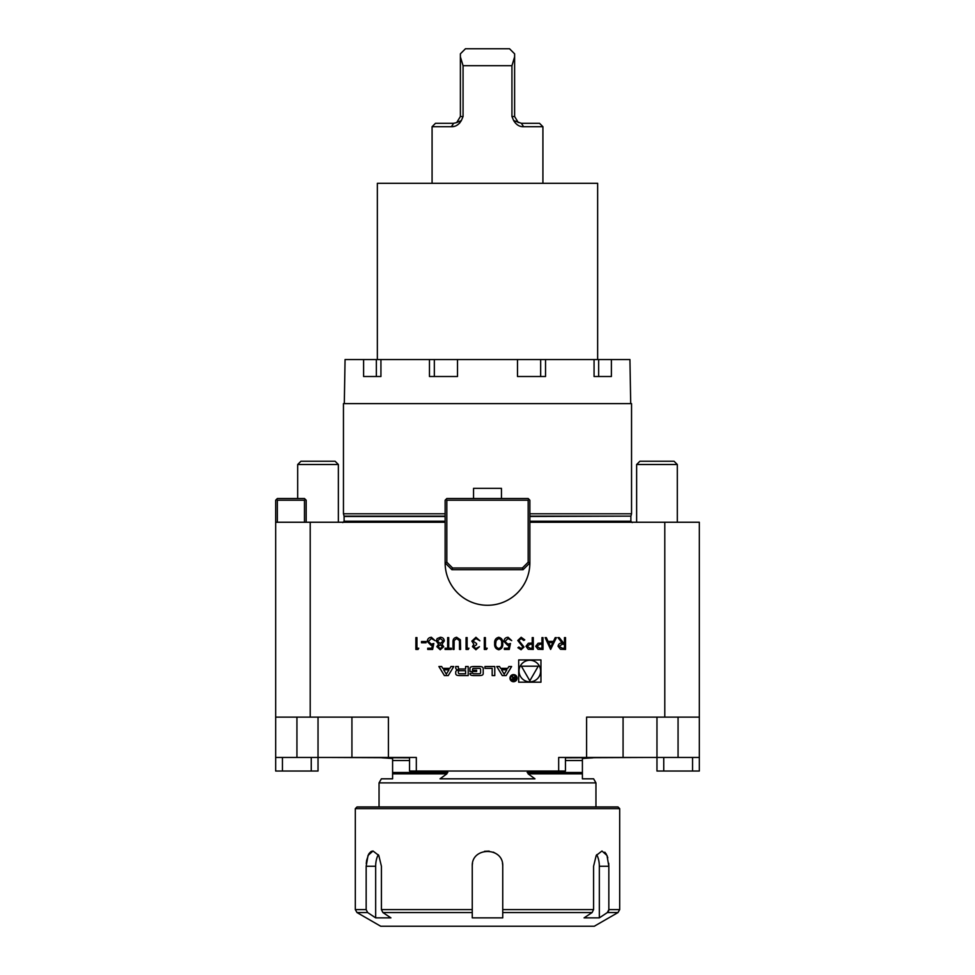 <?xml version="1.0" encoding="UTF-8"?>
<svg xmlns="http://www.w3.org/2000/svg" width="975" height="975" viewBox="0 0 975 975"><rect width="100%" height="100%" fill="white"/><g stroke="black" fill="none" stroke-linecap="round" stroke-linejoin="round"><path stroke-width="1.46" d="M556.408 637.589L550.619 649.447L545.147 637.589L546.305 637.589L548.06 641.392L553.434 641.392L555.238 637.589L556.408 637.589M532.216 637.589L533.288 637.589L533.288 649.447L528.255 649.277L525.988 646.267L528.352 643.256L532.216 643.061L532.216 637.589M485.379 648.229L487.207 648.229L486.501 649.447L484.319 649.447L484.319 637.589L485.379 637.589L485.379 648.229M473.521 646.681L475.898 648.533L479.444 646.717L475.91 649.752L472.448 646.669L473.838 644.231L471.839 641.111L475.946 637.284L479.907 640.782L475.922 638.503L472.912 641.014L476.556 643.512L476.556 644.731L473.521 646.681M467.122 648.229L468.951 648.229L468.256 649.447L466.062 649.447L466.062 637.589L467.122 637.589L467.122 648.229M460.371 639.783L460.59 649.447L459.518 649.447L459.481 640.758L456.727 638.503L454.167 640.502L454.045 649.447L452.985 649.447L452.985 642.281C452.753 639.405 453.984 637.747 456.666 637.284L460.371 639.783M448.719 637.589L448.719 648.229L451.315 648.229L451.315 649.447L445.075 649.447L445.075 648.229L447.659 648.229L447.659 637.589L448.719 637.589M440.225 649.752L436.861 646.681L438.543 644.195L436.252 641.038L437.153 638.588L440.298 637.284C442.699 637.358 444.039 638.576 444.32 640.941L441.967 644.195L443.71 646.705L440.225 649.752M500.65 668.362L499.529 666.522L496.763 666.522L502.271 675.59L506.11 675.59L511.619 666.522L508.852 666.522L507.731 668.362L500.65 668.362M513.52 681.708A3.559 3.559 0 0 0 516.604 676.37A3.559 3.559 0 0 0 510.437 676.37A3.559 3.559 0 0 0 513.52 681.708M484.928 668.35L492.168 668.35L492.168 675.59L494.776 675.59L494.776 666.522L484.928 666.522L484.928 668.35M469.938 673.554A1.767 1.767 0 0 0 471.315 675.273A12.553 12.553 0 0 0 474.069 675.59L479.066 675.59A12.553 12.553 0 0 0 481.821 675.273A1.767 1.767 0 0 0 483.21 673.554L483.21 668.557A1.767 1.767 0 0 0 481.821 666.827A12.553 12.553 0 0 0 479.066 666.522L474.069 666.522A12.553 12.553 0 0 0 471.315 666.827A1.767 1.767 0 0 0 469.938 668.557L469.938 671.507L476.629 671.507L476.629 670.203L472.546 670.203L472.546 669.472A1.121 1.121 0 0 1 473.679 668.35L479.468 668.35A1.121 1.121 0 0 1 480.59 669.472L480.59 672.628A1.121 1.121 0 0 1 479.468 673.762L473.679 673.762A1.121 1.121 0 0 1 472.607 672.969L469.938 673.554M455.727 673.554A1.767 1.767 0 0 0 457.117 675.273A12.553 12.553 0 0 0 459.871 675.59L468.207 675.59L468.207 666.522L465.599 666.522L465.599 669.021L459.469 669.021A1.121 1.121 0 0 1 458.347 667.899L458.347 666.522L455.727 666.522L455.727 667.912A1.767 1.767 0 0 0 457.117 669.63A12.553 12.553 0 0 0 458.786 669.886L458.786 670.118A12.553 12.553 0 0 0 457.117 670.373A1.767 1.767 0 0 0 455.727 672.104L455.727 673.554M438.896 666.522L444.405 675.59L448.232 675.59L453.741 666.522L450.986 666.522L449.865 668.362L442.772 668.362L441.663 666.522L438.896 666.522M540.954 659.929L518.7 659.929L518.7 682.183L540.954 682.183L540.954 659.929M416.325 771.03L416.325 757.465L275.669 757.465L275.669 522.247L445.136 522.247L445.136 562.916A42.364 42.364 0 0 0 487.5 605.28A42.364 42.364 0 0 0 529.864 562.916L529.864 522.247L699.331 522.247L699.331 757.465L558.675 757.465L558.675 771.03L409.549 771.03L409.549 757.465M310.208 522.247L310.208 717.137L388.403 717.137L388.403 757.465M664.792 522.247L664.792 717.137L586.597 717.137L586.597 757.465M416.934 648.229L418.763 648.229L418.068 649.447L415.874 649.447L415.874 637.589L416.934 637.589L416.934 648.229M421.505 641.538L426.063 641.538L426.063 642.757L421.505 642.757L421.505 641.538M433.814 643.512L432.607 649.447L427.732 649.447L427.732 648.229L431.767 648.229L432.413 645.109L431.011 645.34L427.282 641.465C427.464 638.869 428.842 637.479 431.413 637.284L435.033 640.624L431.352 638.503L428.342 641.501L431.206 644.122L433.814 643.512M494.654 643.512C494.362 640.136 495.727 638.052 498.749 637.284C501.735 638.077 503.063 640.148 502.71 643.512C503.063 646.876 501.747 648.96 498.749 649.752C495.727 648.972 494.362 646.9 494.654 643.512M510.473 643.512L509.255 649.447L504.392 649.447L504.392 648.229L508.426 648.229L509.06 645.109L507.67 645.34L503.929 641.465C504.124 638.869 505.501 637.479 508.072 637.284L511.692 640.624L508.012 638.503L505.001 641.501L507.853 644.122L510.473 643.512M517.774 640.49L521.162 637.284L524.769 639.88L523.77 640.477L521.162 638.503L518.834 640.514L524.014 646.986L521.089 649.752L517.92 647.741L518.883 647.01L521.198 648.533L522.941 647.034L517.774 640.49M541.954 637.589L543.014 637.589L543.014 649.447L537.993 649.277L535.714 646.267L538.09 643.256L541.954 643.061L541.954 637.589M564.464 637.589L565.524 637.589L565.524 649.447L560.467 649.289L558.078 646.279C558.431 643.975 559.833 642.903 562.283 643.061L557.919 637.589L559.236 637.589L563.599 643.061L564.464 643.061L564.464 637.589M664.792 717.137L699.331 717.137M275.669 717.137L310.208 717.137M473.545 498.518L473.545 488.353L501.455 488.353L501.455 498.518M529.864 513.776L631.544 513.776L631.544 403.613L343.456 403.613L343.456 513.776L445.136 513.776M529.864 521.235L630.874 521.235L632.227 522.588M275.669 605.28L275.669 562.916M678.064 757.465L678.064 717.137M656.967 717.137L656.967 771.03L699.331 771.03L699.331 757.465M318.033 717.137L318.033 771.03L275.669 771.03L275.669 757.465M296.936 717.137L296.936 757.465M351.926 757.465L351.926 717.137M623.074 717.137L623.074 757.465M558.675 771.03L565.451 771.03L565.451 757.465M636.638 464.502L677.308 464.502L674.042 461.236L639.905 461.236L636.638 464.502L636.638 522.247M297.692 464.502L338.362 464.502L335.095 461.236L300.958 461.236L297.692 464.502L297.692 498.518M445.136 522.247L445.136 500.212L445.977 499.371L446.83 500.212L446.83 562.222L452.619 567.998L522.381 567.998L528.17 562.222L528.17 500.212L446.83 500.212M528.17 562.222L529.864 562.916L523.087 569.692L451.913 569.692L445.136 562.916L446.83 562.222M528.17 500.212L529.023 499.371L529.864 500.212L529.864 522.247M445.977 499.371L446.83 498.518L528.17 498.518L529.023 499.371M452.619 567.998L451.913 569.692M523.087 569.692L522.381 567.998M304.468 522.247L304.468 500.212L277.363 500.212L277.363 522.247M275.669 522.247L275.669 500.212L277.363 498.518L304.468 498.518L306.174 500.212L306.174 522.247M305.321 499.371L304.468 500.212M277.363 500.212L276.51 499.371M599.332 917.865L607.364 912.551L608.839 909.614L619.686 909.614L617.992 912.551L594.263 926.25L380.737 926.25L357.008 912.551L367.636 912.551L375.668 917.865L375.668 866.263L366.161 866.263L368.014 855.477L373.023 851.004L378.8 855.465L381.42 866.263L381.42 909.614L472.253 909.614L472.253 917.865L502.747 917.865L502.747 909.614L593.58 909.614L592.105 912.551L584.074 917.865L599.332 917.865L599.332 866.263A15.247 7.629 90 0 0 596.676 854.697M472.534 863.289A15.247 15.247 0 0 0 472.253 866.263C471.303 846.605 503.673 846.544 502.747 866.263A15.247 15.247 0 0 0 502.454 863.265M378.324 854.697A15.247 7.629 -90 0 0 375.668 866.263M472.253 866.263L472.253 912.551L382.895 912.551L390.926 917.865L375.668 917.865M593.58 909.614L593.58 866.263L596.2 855.477L601.977 851.004L606.986 855.465L608.839 866.263L608.839 909.614M592.105 912.551L502.747 912.551L502.747 866.263M382.895 912.551L381.42 909.614M357.008 912.551L355.314 909.614L366.161 909.614L367.636 912.551M366.161 909.614L366.161 866.263M373.023 851.004L371.451 851.346M370.987 851.589L369.025 853.576M368.635 854.222L366.624 860.425M366.612 860.511L366.259 863.606M495.97 853.576L493.313 852.15M489.17 851.102L484.514 851.297M599.332 866.263L608.839 866.263L608.717 863.277M607.803 857.854L606.986 855.477M606.352 854.185L604.793 852.174M608.753 910.394L608.388 911.406M355.314 808.641L357.008 806.947L617.992 806.947L619.686 808.641L355.314 808.641L355.314 909.614M593.08 757.807L582.404 758.489L582.404 778.818L593.617 778.818L595.957 782.888L379.043 782.888L379.043 806.947M447.805 771.03L446.879 773.833L440.03 778.818L534.97 778.818L528.121 773.833L527.195 771.03M379.043 782.888L381.383 778.818L392.596 778.818L392.596 758.489L381.92 757.807M446.879 773.833L392.596 773.833L392.596 778.818M582.404 778.818L582.404 773.833L528.121 773.833M643.756 757.465L565.451 757.807M409.549 757.807L331.244 757.465M521.393 123.313L539.528 123.313L542.917 126.701L523.599 126.701C519.541 126.86 516.226 124.8 513.642 120.547L521.393 123.313L523.599 126.701M518.31 122.57L514.617 116.537L514.617 56.843L511.936 65.703L463.064 65.703L460.383 56.843L460.383 53.832L465.465 48.75L509.535 48.75L514.617 53.832L514.617 56.843M459.444 123.35L461.358 120.547C458.786 124.8 455.459 126.847 451.401 126.701L432.083 126.701L435.472 123.313L453.607 123.313L456.69 122.57L460.383 116.537L460.383 56.843M456.69 122.57L461.358 120.547L463.064 116.537L463.064 65.703M511.936 65.703L511.936 116.537L513.642 120.547M453.607 123.313L451.401 126.701L454.155 126.372M597.651 359.556L597.651 183.312L377.349 183.312L377.349 359.556M594.067 376.508L611.398 376.508L611.398 359.556L598.65 359.556L598.65 376.508L594.067 376.508L594.067 359.556L345.065 359.556L344.297 403.613M598.65 359.556L594.067 359.556M363.602 359.556L363.602 376.508L380.933 376.508L376.35 376.508L376.35 359.556M380.933 376.508L380.933 359.556M457.507 359.556L457.507 376.508L429.463 376.508L429.463 359.556M545.537 359.556L545.537 376.508L517.493 376.508L517.493 359.556M630.703 403.613L629.935 359.556L611.398 359.556M529.827 681.842A10.786 10.786 0 0 0 539.163 665.657A10.786 10.786 0 0 0 520.479 665.657A10.786 10.786 0 0 0 529.827 681.842M529.827 680.794L538.249 666.193L521.393 666.193L529.827 680.794M446.318 674.188L443.649 669.801L448.987 669.801L446.318 674.188M459.469 670.715A1.121 1.121 0 0 0 458.347 671.848L458.347 672.628A1.121 1.121 0 0 0 459.469 673.762L465.599 673.762L465.599 670.715L459.469 670.715M513.52 681.037A2.876 2.876 0 0 0 516.007 676.711A2.876 2.876 0 0 0 511.022 676.711A2.876 2.876 0 0 0 513.52 681.037M513.033 678.088L512.021 679.295L513.301 680.489L514.898 680.489L514.898 676.138L514.447 678.064L511.741 676.138L513.033 678.088M514.447 679.977L513.277 679.977A0.707 0.707 0 0 1 512.57 679.27A0.707 0.707 0 0 1 513.277 678.576L514.447 678.563L514.447 679.977M504.185 674.188L501.516 669.801L506.866 669.801L504.185 674.188M437.921 646.717L440.286 648.533L442.638 646.693L440.249 644.731L437.921 646.717M437.324 641.026L440.225 643.512L443.247 640.904L440.286 638.503L437.324 641.026M498.712 648.533C501.004 647.814 501.979 646.145 501.65 643.512C501.979 640.892 501.004 639.222 498.712 638.503L496.165 640.538L495.714 643.512C495.446 646.132 496.446 647.802 498.712 648.533M530.047 648.229L532.216 648.229L532.216 644.28L530.144 644.256L527.048 646.267L530.047 648.229M539.784 648.229L541.954 648.229L541.954 644.28L539.882 644.256L536.786 646.267L539.784 648.229M548.62 642.61L550.717 647.132L552.862 642.61L548.62 642.61M562.234 648.229L564.464 648.229L564.464 644.28L562.295 644.256L559.138 646.279L562.234 648.229M445.136 521.235L344.126 521.235L344.077 516.128L445.136 516.128M344.126 516.482L445.136 516.482M529.864 516.128L630.922 516.128L631.544 513.776M529.864 516.482L630.922 516.128M311.257 771.03L311.257 757.465M282.445 771.03L282.445 757.465M663.743 771.03L663.743 757.465M692.555 771.03L692.555 757.465M617.992 912.551L607.364 912.551M582.404 772.48L527.195 772.48M447.805 772.48L392.596 772.48M582.404 760.524L565.451 760.524M409.549 760.524L392.596 760.524M463.064 116.537L460.383 116.537M514.617 116.537L511.936 116.537M540.662 376.508L540.662 359.556M434.338 376.508L434.338 359.556M344.077 516.128L343.456 513.776M630.874 521.235L630.874 516.482M344.126 521.235L342.773 522.588M677.308 464.502L677.308 522.247M338.362 464.502L338.362 522.247M619.686 909.614L619.686 808.641M595.957 782.888L595.957 806.947M432.083 126.701L432.083 183.312M542.917 126.701L542.917 183.312"/></g></svg>
